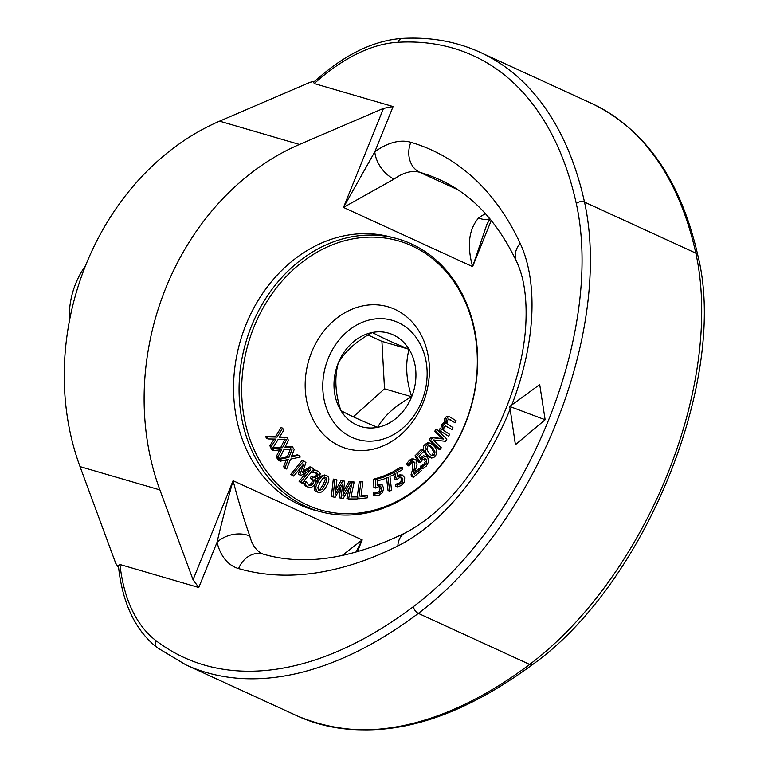 <?xml version="1.0" encoding="UTF-8"?>
<svg xmlns="http://www.w3.org/2000/svg" width="768" height="768" viewBox="0 0 768 768"><rect width="100%" height="100%" fill="white"/><g stroke="black" fill="none" stroke-linecap="round" stroke-linejoin="round"><path stroke-width="1.15" d="M319.162 511.334A141.802 117.158 -73.7 0 1 313.123 509.789A141.802 117.158 -73.7 0 1 240.278 341.165A141.802 117.158 -73.7 0 1 392.035 237.389M539.712 384.566L545.136 419.76L509.75 406.464L539.712 384.566M545.136 419.76L515.414 444.691L509.75 406.464L515.414 444.691M314.285 83.558A206.794 115.632 114.6 0 1 398.131 42.259A5.904 4.694 86.8 0 1 402.25 38.4C372.941 40.522 343.402 55.142 313.622 82.282L314.285 83.558L393.091 106.56L383.51 108.365L299.462 144.461A248.15 205.027 106.3 0 0 159.898 489.917L193.056 579.754L198.778 587.51L119.971 564.518L118.406 565.795C122.304 603.043 135.226 630.326 157.152 647.635A5.904 4.858 -52.9 0 1 156.269 640.877A206.794 115.632 114.6 0 1 119.971 564.518M314.765 81.226L310.022 82.32L219.59 121.152A248.15 205.027 -73.7 0 0 80.026 466.608L115.709 563.27L118.598 567.658M355.91 552.182L362.198 539.904L342.134 555.552M485.501 213.725A59.078 33.043 -65.4 0 0 478.675 217.891A23.635 13.93 54.1 0 0 489.782 218.659M478.675 217.891C468.826 229.277 466.81 245.52 472.608 266.63L486.979 224.141M383.51 108.365L343.488 207.427L394.08 179.098A23.635 13.93 -125.9 0 1 374.813 151.795L343.488 207.427L472.608 266.63L491.261 220.464M238.608 568.589A23.635 19.526 106.2 0 1 263.002 554.054L262.666 553.93A59.078 33.043 114.6 0 1 249.84 536.102C244.166 520.186 238.589 501.715 233.078 480.701C226.618 503.597 221.27 524.131 217.046 542.285A82.714 46.253 -65.4 0 0 238.608 568.589A496.291 277.526 -65.4 0 0 397.834 545.971A189.062 105.725 -65.4 0 0 509.99 409.498M249.84 536.102A23.635 15.994 166.3 0 0 217.046 542.285L198.778 587.51M85.526 265.718A73.114 60.413 106.3 0 0 69.427 320.89M409.085 349.306A48.71 40.243 -73.7 0 1 411.677 396.739C406.061 379.546 405.197 363.734 409.085 349.306C392.093 342.307 379.862 336.691 372.374 332.477A48.71 40.243 -73.7 0 1 409.085 349.306L381.926 341.376L384.518 388.819L353.309 416.813M338.256 363.082A48.71 40.243 -73.7 0 1 372.374 332.477C356.246 341.29 344.88 351.494 338.256 363.082C334.368 377.501 335.232 393.322 340.848 410.515A48.71 40.243 -73.7 0 1 338.256 363.082M377.558 427.354A48.71 40.243 -73.7 0 1 340.848 410.515C348.326 414.739 360.566 420.355 377.558 427.354C384.173 415.757 395.549 405.562 411.677 396.739A48.71 40.243 -73.7 0 1 377.558 427.354M411.677 396.739L384.518 388.819M368.035 335.011L381.926 341.376M328.214 358.474A62.035 51.254 106.3 0 0 378.259 440.323A62.035 51.254 106.3 0 0 418.426 340.934A62.035 51.254 106.3 0 0 328.214 358.474M339.696 445.987A73.853 61.018 -73.7 0 1 311.645 352.157A73.853 61.018 -73.7 0 1 394.896 309.36A73.853 61.018 -73.7 0 1 422.957 403.19A73.853 61.018 -73.7 0 1 339.696 445.987M448.637 419.04L455.194 422.803L456.154 420.797L449.76 416.88L448.109 416.957L446.237 419.011L445.862 423.533C445.594 422.88 444.624 423.619 442.963 425.75L442.483 429.706L441.6 429.139L440.602 431.136L448.627 436.272L449.616 434.275L443.626 430.435L444 427.085L445.373 425.779L451.939 429.542L452.909 427.546L446.928 423.763L447.274 420.346L449.078 419.078M448.627 436.272L440.602 431.136M438.97 430.656L439.958 428.659L441.6 429.139M440.842 429.226L441.331 425.28C442.992 423.149 443.952 422.41 444.23 423.062L445.862 423.533M451.939 429.542L445.19 425.808M444.23 423.062L444.605 418.541L446.477 416.477L448.109 416.957M446.477 416.477L449.76 416.88M448.445 419.069L455.194 422.803M310.608 469.757L300.73 481.862L302.256 483.13L313.718 469.075A491.654 92.765 -147.4 0 0 311.606 467.318L302.429 472.829L305.914 462.614A491.674 92.774 -147.4 0 0 303.792 460.877L292.32 474.922L293.77 476.112L303.648 464.016L299.942 474.72L300.883 475.498L310.608 469.757M293.77 476.112L290.688 474.451L302.15 460.397L303.792 460.877M290.688 474.451L292.32 474.922M303.053 470.995L309.965 466.838L311.606 467.318M300.883 475.498L298.31 474.24L300.528 467.837M298.31 474.24L299.942 474.72M300.73 481.862L299.098 481.382L300.624 482.65L302.256 483.13M299.098 481.382L306.701 472.061M316.31 491.712L317.952 492.192C321.091 493.248 323.99 491.117 326.659 485.789C329.549 480.643 329.587 477.264 326.803 475.651C323.626 474.595 320.707 476.726 318.048 482.045C315.178 486.365 315.149 489.744 317.952 492.192L314.89 490.685L314.131 488.246L315.955 481.229L314.89 479.232L319.536 477.091L320.246 473.616L318.134 471.158L314.198 470.102L312.797 472.253L315.974 472.454L318.096 474.221L317.683 476.266L314.323 477.658L312.874 476.928L311.779 478.608L314.054 480.73L313.382 483.379L311.146 485.318L308.669 485.021L306.154 481.67L304.752 483.821L307.622 486.835L309.907 487.574L311.654 487.306L315.005 484.56M315.888 482.582L318.403 478.32M326.803 475.651L324.595 474.97L319.814 476.621M318.384 490.138L320.131 489.149L323.203 484.512L325.306 479.453L324.221 476.938M321.773 489.619L318.893 490.426L317.789 487.834L319.891 482.851L322.954 478.214L325.853 477.418L326.947 479.923L324.835 484.992L321.773 489.619L320.131 489.149M276.01 439.085A2282.582 1255.997 121.1 0 1 271.498 446.189A572.602 222.97 54.6 0 1 272.506 448.426L278.237 439.334L286.57 439.546L282.509 447.677L272.592 448.589A572.65 195.043 48.4 0 1 273.782 450.538A2221.45 446.736 -1.3 0 0 281.626 449.731A2282.582 1279.133 113.3 0 1 277.805 457.19A572.602 195.034 48.4 0 1 279.043 459.254L283.872 449.712L292.243 448.915L288.979 457.325L279.139 459.398A572.65 164.582 42.4 0 1 280.531 461.155A2221.45 576.701 -7 0 0 288.298 459.427A2282.582 1285.69 105.4 0 1 285.226 467.155A572.602 164.563 42.4 0 1 286.666 469.008L290.554 459.139L300.182 457.075A491.434 141.235 -137.6 0 0 298.829 455.328L291.226 457.037A1850.275 1042.195 -74.5 0 0 294.23 449.453L292.416 446.851L284.746 447.658A1850.275 1036.79 -66.6 0 0 288.47 440.323L286.944 437.472L279.302 437.357A1850.275 1017.946 -58.8 0 0 283.709 430.378A491.242 191.29 -125.4 0 0 282.672 428.131L277.085 437.107L267.216 436.838A572.65 222.989 54.6 0 1 268.195 438.96A2221.45 310.982 4.3 0 0 276.01 439.085M285.226 467.155L283.584 466.675A572.602 164.563 -137.6 0 1 285.034 468.528L286.666 469.008M291.59 456.106L297.197 454.848L298.829 455.328M283.584 466.675A2282.669 1285.747 -74.6 0 0 286.301 459.878M279.139 459.398L277.507 458.928A572.65 164.582 -137.6 0 1 278.89 460.685L280.531 461.155M279.418 458.525L287.347 456.845L288.979 457.325M285.091 446.966L290.784 446.371L292.416 446.851M287.347 456.845L290.611 448.445M277.805 457.19L276.173 456.72A572.602 195.034 -131.6 0 1 277.411 458.774L279.043 459.254M279.581 436.906L286.944 437.472M276.173 456.72A2282.669 1279.181 -66.7 0 0 279.638 449.933M272.592 448.589L270.96 448.109A572.65 195.043 -131.6 0 1 272.15 450.058L273.782 450.538M268.195 438.96L266.563 438.48A572.65 222.989 -125.4 0 0 265.584 436.368L275.453 436.627L281.03 427.651L282.672 428.131M272.813 447.946L280.877 447.197L282.509 447.677M275.453 436.627L277.085 437.107M280.877 447.197L284.938 439.066M265.584 436.368L267.216 436.838M271.498 446.189L269.866 445.709A572.602 222.97 -125.4 0 1 270.874 447.955L272.506 448.426M269.866 445.709A2282.669 1256.045 -58.9 0 0 274.09 439.056M340.56 487.718L339.331 497.779L340.973 498.259A572.15 31.488 11.6 0 0 343.114 498.614L351.955 483.187L348.566 498.941A571.037 74.899 5.1 0 0 357.149 498.95L357.581 496.954A561.494 73.651 -174.9 0 1 350.976 496.944L354.182 482.045L352.118 482.438L350.573 481.565L354.182 482.045M333.293 479.088A495.312 27.264 11.6 0 0 335.299 479.434L336.931 479.904A495.312 27.264 -168.4 0 1 334.925 479.568L333.293 479.088L331.382 496.445L333.014 496.925A572.122 31.488 11.6 0 0 335.165 497.29L342.72 483.888L340.973 498.259M348.566 498.941L346.934 498.461L349.171 488.054M351.072 496.474A561.494 73.651 5.1 0 0 355.949 496.474L357.581 496.954M334.925 479.568L333.014 496.925M335.712 489.984L341.136 480.413L342.768 480.883L335.184 494.266L336.931 479.904M350.573 481.565L352.205 482.045M341.136 480.413A489.216 26.928 11.6 0 0 343.094 480.739L344.726 481.21A489.216 26.928 -168.4 0 1 342.768 480.883M352.118 482.438L350.496 482.17L342.883 495.725L344.726 481.21M343.44 491.357L348.864 481.699L350.486 481.968M348.864 481.699L350.496 482.17M309.446 485.357L308.669 485.021M308.88 487.392L305.99 486.355L303.11 483.35L304.522 481.2L306.154 481.67M303.11 483.35L304.752 483.821M308.65 485.011L311.146 485.318M309.504 484.848L311.741 482.899L312.422 480.25L310.138 478.138L311.779 478.608M310.138 478.138L311.242 476.448L312.874 476.928M313.507 477.302L316.051 475.795L316.454 473.741L315.053 472.262M313.248 469.651L314.966 470.006M313.133 469.795L314.198 470.102M311.453 471.859L312.797 472.253M311.424 471.888L312.902 472.31M360.902 481.968L358.714 498.787A571.037 105.034 0.3 0 0 367.344 497.808L367.603 495.821A561.494 103.277 -179.7 0 1 360.96 496.57L362.89 481.747L359.27 481.488L362.89 481.747M357.264 496.858L359.27 481.488M357.274 498.365L358.714 498.787M361.046 495.907A561.494 103.277 0.3 0 0 365.971 495.341L367.603 495.821M382.147 484.81L377.386 485.338L377.318 480.989A499.046 133.872 -7.8 0 0 383.165 479.203L383.184 479.328A500.102 160.742 -13.6 0 0 388.032 477.206L389.674 491.05L391.584 490.214L389.942 476.362A500.093 160.742 -13.6 0 0 394.742 474.23L394.522 472.368A489.734 157.411 166.4 0 1 383.462 477.245L383.462 477.187A489.485 131.309 172.2 0 1 375.389 479.654L375.514 488.054L378.432 486.778L380.851 486.787L381.715 488.89L381.005 491.779L378.902 493.411L374.976 493.248L375.014 495.562L378.893 495.312L382.483 492.614L383.712 488.285L382.147 484.81L379.92 484.09M375.581 493.382L374.976 493.248M375.514 488.054L373.882 487.584L373.757 479.174A489.485 131.309 -7.8 0 0 381.83 476.707L383.462 477.187M381.917 476.736A489.734 157.411 -13.6 0 0 392.89 471.898L394.522 472.368M373.757 479.174L375.389 479.654M386.534 477.859L388.042 490.579L389.674 491.05M374.573 493.046L377.27 492.941L379.373 491.299L380.083 488.41L379.219 486.317M379.373 491.299L381.005 491.779M375.091 493.123L376.733 493.594M377.088 484.358L380.515 484.339M375.014 495.562L373.382 495.091L373.344 492.778M413.462 477.158L411.821 476.688L411.024 474.797L412.656 475.277L413.462 477.158A571.027 249.264 -29.1 0 0 421.315 470.63L420.653 469.085A561.562 245.136 150.9 0 1 414.413 474.288L417.034 464.342L416.112 460.32L414.835 459.37L413.069 459.485L408.278 464.131L409.085 466.032L411.744 462.269L413.818 461.558M413.53 461.51L414.874 462.662L414.374 469.507L412.656 475.277M411.024 474.797L412.742 469.037L412.896 461.597M415.21 471.792A561.562 245.136 -29.1 0 0 419.021 468.605L420.653 469.085M409.085 466.032L407.453 465.552L406.637 463.651L409.574 460.147L411.437 459.005L413.261 458.909M406.637 463.651L408.278 464.131M401.558 477.216L402.835 478.906L402.691 481.747L400.906 483.821L396.95 484.733L397.43 486.845L401.27 485.568L404.323 482.122L404.717 477.811L402.47 475.046L397.814 476.822L396.902 472.848A499.104 184.992 -19.6 0 0 402.701 469.44L402.298 467.683A489.485 181.43 160.4 0 1 394.704 472.138L396.47 479.818L399.139 477.859L401.616 477.235M393.763 474.662L394.838 479.338L396.47 479.818M393.139 471.965L394.704 472.138M397.43 486.845L395.798 486.365L395.309 484.253L399.274 483.35L401.059 481.267L401.203 478.426L399.926 476.736M393.072 471.658A489.485 181.43 -19.6 0 0 400.666 467.213L402.298 467.683M401.059 481.267L402.691 481.747M397.133 484.099L398.765 484.579M395.453 484.176L397.085 484.656M395.309 484.253L396.95 484.733M397.421 475.526L400.838 474.576M427.469 454.848L431.53 458.035L433.757 457.546L435.206 456.192C437.482 453.043 437.203 449.75 434.362 446.333L430.33 443.165L428.093 443.654L426.672 444.989C424.368 448.166 424.637 451.45 427.469 454.848L425.837 454.378C422.861 449.597 422.592 446.304 425.03 444.509L427.738 442.666L430.637 443.232M431.213 457.958L427.699 456.394L425.837 454.378M431.242 455.52L432.662 454.522L433.392 451.421L431.27 447.667L428.371 444.874M435.024 451.901L434.304 454.992L431.789 455.827L428.947 453.043L426.835 449.299L427.584 446.189L430.013 445.344L432.912 448.147L435.024 451.901L433.392 451.421M424.618 458.544L426.298 459.6L426.826 462.192L425.549 464.659L421.834 466.829L422.822 468.547L426.336 466.099L428.544 461.952L427.901 457.978L426.134 456.346L425.002 456.288L420.797 459.475L418.934 456.25A499.104 235.613 -35.5 0 0 423.888 451.2L423.062 449.779A489.485 231.072 144.5 0 1 416.573 456.374L420.182 462.614L422.362 459.946L425.194 458.582M416.573 456.374L414.941 455.894L418.541 462.144L420.182 462.614M422.822 468.547L421.19 468.077L420.202 466.358L423.917 464.189L425.194 461.712L424.291 458.592M414.941 455.894A489.485 231.072 -35.5 0 0 421.43 449.299L423.062 449.779M425.194 461.712L426.826 462.192M421.968 465.59L423.61 466.07M420.317 466.243L421.949 466.714M419.981 458.064L423.37 455.808L426.134 456.346M420.202 466.358L421.834 466.829M433.152 439.91L445.469 441.302A572.227 302.688 -49.8 0 0 446.87 439.133L437.453 430.032L436.291 431.846L443.741 439.046L432.47 437.712A490.714 259.574 130.2 0 1 430.666 440.458L440.074 449.549L441.264 447.754L433.152 439.91M440.074 449.549L438.442 449.078L429.024 439.978A490.714 259.574 -49.8 0 0 430.838 437.232L442.109 438.566L434.659 431.366L435.821 429.552L437.453 430.032M434.659 431.366L436.291 431.846M429.024 439.978L430.666 440.458M442.109 438.566L443.741 439.046M430.838 437.232L432.47 437.712M251.491 326.064A141.802 117.158 106.3 0 0 318.634 511.181A141.802 117.158 106.3 0 0 470.822 407.885A141.802 117.158 106.3 0 0 398.074 238.944A141.802 117.158 106.3 0 0 251.491 326.064M253.958 327.005A140.064 115.728 -73.7 0 1 457.622 287.395A140.064 115.728 -73.7 0 1 366.96 511.814A140.064 115.728 -73.7 0 1 253.958 327.005M511.776 404.986A189.062 105.725 -65.4 0 0 520.138 243.264A496.291 277.526 -65.4 0 0 410.842 142.291A82.714 46.253 -65.4 0 0 374.813 151.795L393.091 106.56M398.131 42.259A466.752 261.005 114.6 0 1 576.298 203.558A289.507 161.885 114.6 0 1 413.453 606.624A466.752 261.005 114.6 0 1 156.269 640.877M532.771 664.426C445.901 728.208 367.402 745.382 297.274 715.93A472.666 264.307 114.6 0 0 529.661 664.426L418.349 613.392A295.411 165.197 -65.4 0 0 584.515 202.109L695.827 253.142A5.904 3.936 -12.5 0 1 697.834 255.37C680.659 179.837 645.235 129.178 591.571 103.402A472.666 264.307 114.6 0 1 695.827 253.142A295.411 165.197 114.6 0 1 529.661 664.426A5.904 3.408 53.1 0 0 532.771 664.426C645.408 584.112 728.784 378.048 697.834 255.37M157.152 647.635L185.962 664.896A472.666 264.307 -65.4 0 0 418.349 613.392A5.904 3.408 -126.9 0 1 413.453 606.624M576.298 203.558A5.904 3.936 167.5 0 1 584.515 202.109A472.666 264.307 -65.4 0 0 480.259 52.358L591.571 103.402M394.08 179.098A59.078 33.043 114.6 0 1 419.808 172.31L457.69 189.677M410.842 142.291A23.635 19.526 -73.6 0 0 419.808 172.31A472.666 264.307 114.6 0 1 439.949 179.837C471.907 194.314 497.434 221.51 516.538 261.446A23.635 17.702 -25.1 0 1 520.138 243.264M357.408 551.77L362.198 539.904L233.078 480.701L193.056 579.754M263.002 554.054C303.869 566.112 351.235 559.085 405.091 532.982A23.635 16.09 63.5 0 0 397.834 545.971M80.026 466.608L159.898 489.917M219.59 121.152L299.462 144.461M441.331 425.28L442.963 425.75M445.661 426.096L447.293 426.576M444.605 418.541L446.237 419.011M448.915 419.357L450.557 419.827M316.406 481.574L318.048 482.045M325.306 479.453L326.947 479.923M305.99 486.355L307.622 486.835M311.741 482.899L313.382 483.379M312.422 480.25L314.054 480.73M310.867 478.56L312.499 479.04M316.051 475.795L317.683 476.266M316.454 473.741L318.096 474.221M315.216 472.358L316.858 472.829M380.083 488.41L381.715 488.89M377.27 492.941L378.902 493.411M377.376 484.445L378.73 484.838M412.742 469.037L414.374 469.507M413.232 462.182L414.874 462.662M409.574 460.147L411.206 460.627M401.203 478.426L402.835 478.906M399.274 483.35L400.906 483.821M397.526 475.555L399.053 475.997M425.03 444.509L426.672 444.989M432.662 454.522L434.304 454.992M424.656 459.13L426.298 459.6M423.917 464.189L425.549 464.659M420.192 457.843L421.834 458.323M423.37 455.808L425.002 456.288M185.962 664.896L297.274 715.93M402.25 38.4C430.406 36.835 456.413 41.491 480.259 52.358M489.994 218.909L486.96 224.189M405.091 532.982C442.502 513.283 474.442 475.776 500.909 420.47C514.637 389.75 522.816 359.664 525.446 330.23C527.578 301.363 524.602 278.438 516.538 261.446M316.512 470.458L314.87 469.987M414.835 459.37L413.194 458.89M307.219 507.85L318.634 511.181"/></g></svg>
